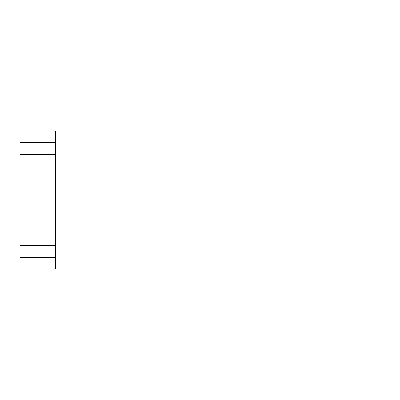 <?xml version="1.0" encoding="UTF-8"?>
<svg xmlns="http://www.w3.org/2000/svg" width="400" height="400" viewBox="0 0 400 400"><rect width="100%" height="100%" fill="white"/><g stroke="black" fill="none" stroke-linecap="round" stroke-linejoin="round"><path stroke-width="0.6" d="M55.495 131.04L380 131.04L380 268.96L55.495 268.96L55.495 131.04M55.495 142.4L20 142.4L20 154.57L55.495 154.57M55.495 193.915L20 193.915L20 206.085L55.495 206.085M55.495 245.43L20 245.43L20 257.6L55.495 257.6"/></g></svg>
